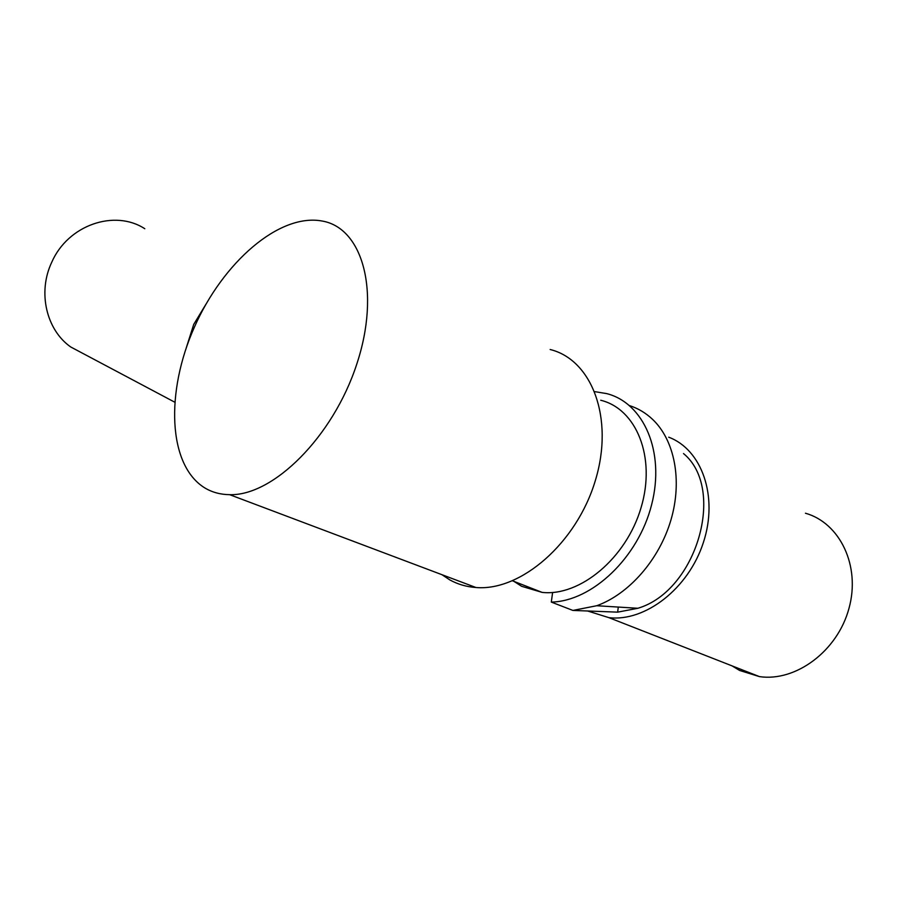 <?xml version="1.0" encoding="UTF-8"?>
<svg xmlns="http://www.w3.org/2000/svg" width="897" height="897" viewBox="0 0 897 897"><rect width="100%" height="100%" fill="white"/><g stroke="black" fill="none" stroke-linecap="round" stroke-linejoin="round"><path stroke-width="1.35" d="M85.417 354.775L70.74 346.982C46.409 330.006 37.427 292.344 51.723 262.294C67.959 224.844 114.794 209.079 144.798 228.735M205.884 304.33L193.707 324.434L186.195 348.081M204.74 487.878C167.773 465.117 165.485 391.877 194.357 327.248C222.837 262.44 279.404 212.735 322.449 221.088C362.556 228.096 380.911 291.514 356.737 364.227C333 436.985 273.047 496.097 229.643 494.673C220.37 494.561 212.073 492.296 204.74 487.878M550.141 349.516C591.65 359.574 614.467 417.935 595.35 480.523C576.704 543.178 520.652 591.426 475.959 587.513C466.429 586.84 457.694 584.283 449.778 579.877L441.963 574.708M514.003 581.402L521.617 586.302L542.124 592.39C579.888 596.662 626.274 558.282 641.063 507.657C656.268 457.1 636.298 408.841 600.721 400.253M732.042 665.877L739.644 670.474L759.512 676.63C795.785 681.955 837.529 651.132 848.977 608.401C860.828 565.749 839.794 522.873 805.45 513.23M587.602 610.992L608.861 617.641C645.044 622.092 688.571 588.634 703.405 542.427C718.598 496.288 701.689 449.419 668.702 437.198M552.608 592.48L551.307 602.089L572.88 610.431L617.663 612.146L618.28 607.067M617.663 612.146L637.868 608.278C696.913 590.876 726.155 488.63 683.514 453.557M594.834 391.653L606.675 393.604C643.598 402.876 665.339 451.617 651.637 504.652C638.316 557.71 592.11 601.282 551.307 602.089M572.88 610.431L596.718 605.733C628.976 594.162 659.284 559.672 670.934 519.991C682.595 480.299 674.522 440.023 652.5 419.291C645.728 412.923 638.07 408.359 629.537 405.612M70.74 346.982L174.635 402.125M229.643 494.673L475.959 587.513M512.568 580.841L542.124 592.39M608.861 617.641L759.512 676.63M637.868 608.278L596.718 605.733"/></g></svg>
